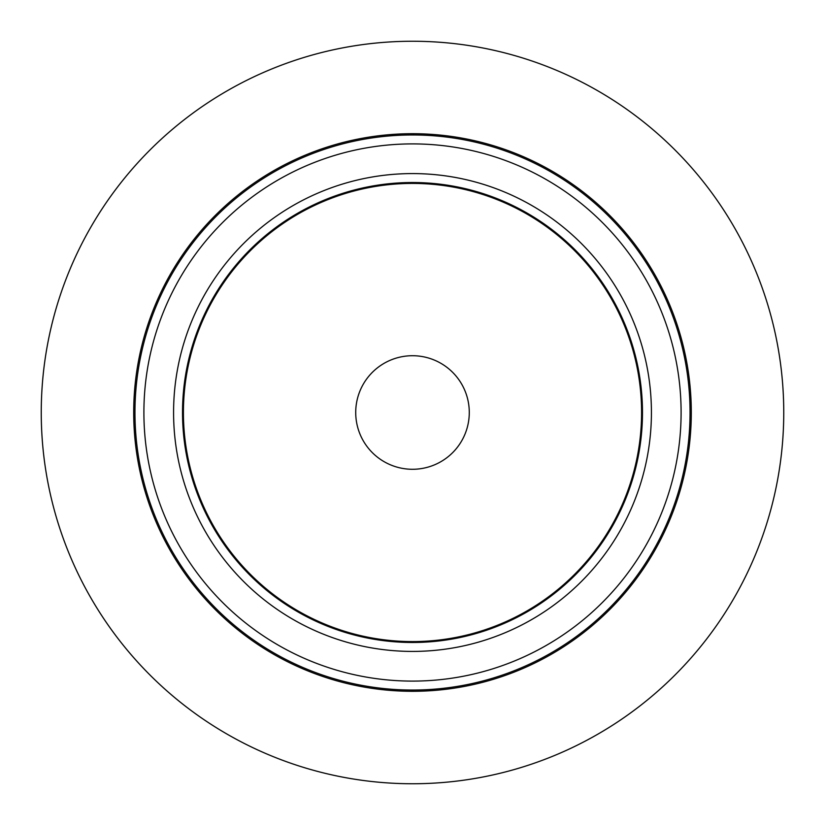 <?xml version="1.0" encoding="UTF-8"?>
<svg xmlns="http://www.w3.org/2000/svg" width="825" height="825" viewBox="0 0 825 825"><rect width="100%" height="100%" fill="white"/><g stroke="black" fill="none" stroke-linecap="round" stroke-linejoin="round"><path stroke-width="1.24" d="M412.5 642.479A229.979 229.979 0 0 0 642.479 412.5A229.979 229.979 0 0 0 412.5 182.521A229.979 229.979 0 0 0 182.521 412.5A229.979 229.979 0 0 0 412.5 642.479A229.979 229.979 0 0 1 182.521 412.5A229.979 229.979 0 0 1 412.5 182.521M412.5 134.96A277.54 277.54 0 0 1 690.04 412.5A277.54 277.54 0 0 1 412.5 690.04A277.54 277.54 0 0 1 134.96 412.5A277.54 277.54 0 0 1 412.5 134.96A277.54 277.54 0 0 0 134.96 412.5A277.54 277.54 0 0 0 412.5 690.04M412.5 183.418A229.082 229.082 0 0 0 183.418 412.5A229.082 229.082 0 0 0 412.5 641.582A229.082 229.082 0 0 0 641.582 412.5A229.082 229.082 0 0 0 412.5 183.418M412.5 355.719A56.781 56.781 0 0 0 355.719 412.5A56.781 56.781 0 0 0 412.5 469.281A56.781 56.781 0 0 0 469.281 412.5A56.781 56.781 0 0 0 412.5 355.719M412.5 133.702A278.798 278.798 0 0 1 691.298 412.5A278.798 278.798 0 0 1 412.5 691.298A278.798 278.798 0 0 1 133.702 412.5A278.798 278.798 0 0 1 412.5 133.702M412.5 41.25A371.25 371.25 0 0 1 783.75 412.5A371.25 371.25 0 0 1 412.5 783.75A371.25 371.25 0 0 1 41.25 412.5A371.25 371.25 0 0 1 412.5 41.25M412.5 173.58A238.92 238.92 0 0 1 651.42 412.5A238.92 238.92 0 0 1 412.5 651.42A238.92 238.92 0 0 1 173.58 412.5A238.92 238.92 0 0 1 412.5 173.58M412.5 681.099A268.599 268.599 0 0 0 681.099 412.5A268.599 268.599 0 0 0 412.5 143.901A268.599 268.599 0 0 0 143.901 412.5A268.599 268.599 0 0 0 412.5 681.099"/></g></svg>
